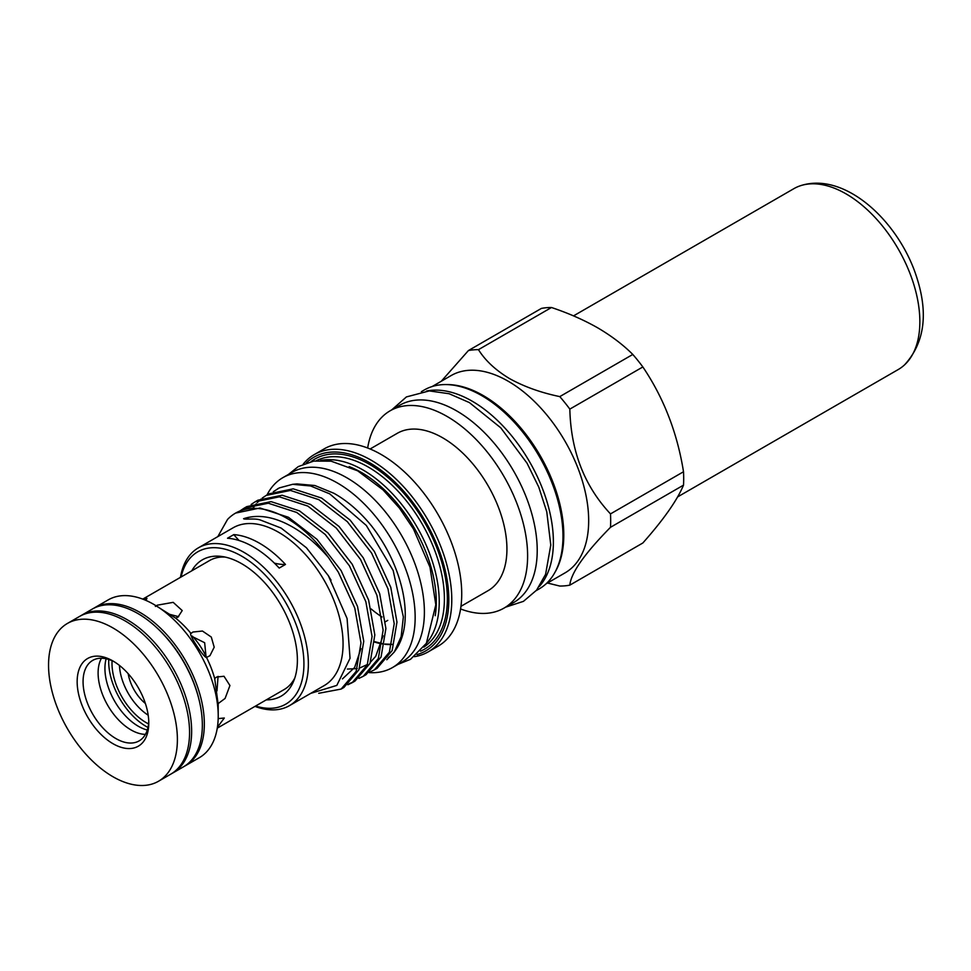 <?xml version="1.0" encoding="UTF-8"?>
<svg xmlns="http://www.w3.org/2000/svg" width="971" height="971" viewBox="0 0 971 971"><rect width="100%" height="100%" fill="white"/><g stroke="black" fill="none" stroke-linecap="round" stroke-linejoin="round"><path stroke-width="1.46" d="M539.366 586.423A114.857 66.307 -120 0 0 543.93 492.491A114.857 66.307 -120 0 0 472.173 401.181A114.857 66.307 -120 0 0 426.548 391.034M536.223 590.599L539.196 588.887A114.857 66.307 -120 0 0 556.796 496.849A114.857 66.307 -120 0 0 481.762 395.646A114.857 66.307 -120 0 0 424.339 389.954L421.378 391.665M80.642 615.832A91.104 52.592 60 0 1 81.673 615.226A91.104 52.592 60 0 1 127.213 619.729A91.104 52.592 60 0 1 186.735 700.006A91.104 52.592 60 0 1 172.765 773.013A91.104 52.592 60 0 1 171.721 773.584M81.673 615.226L92.379 609.035A91.104 52.592 60 0 1 137.918 613.551A91.104 52.592 60 0 1 156.877 627.788A91.104 52.592 60 0 1 199.492 701.584A91.104 52.592 60 0 1 183.47 766.835L172.765 773.013M156.877 627.788L157.812 628.662A88.495 51.087 60 0 1 199.201 700.346L199.492 701.584M128.196 673.716A31.327 18.085 -120 0 0 145.371 703.465M112.09 660.753A48.344 27.916 -120 0 0 112.005 663.424A48.344 27.916 -120 0 0 148.551 723.905M119.445 665.414A43.125 24.894 -120 0 0 148.187 715.202M206.253 656.882A46.669 26.945 -120 0 0 192.307 636.102M108.728 659.467A53.041 30.623 -120 0 0 108.691 661.506A53.041 30.623 -120 0 0 147.98 727.449M142.761 599.119L209.651 560.498A74.5 43.015 60 0 1 225.066 557.051M145.844 600.357L146.973 598.415L142.931 599.18M214.688 678.486L218.22 704.728L218.208 703.55L225.09 698.44L229.933 685.514L223.998 676.265L216.679 677.018L214.688 678.486A74.5 43.015 -120 0 0 206.52 657.452L209.942 655.692L214.203 647.208L211.29 637.049L202.441 631.029L192.889 632.036L191.008 633.456A74.5 43.015 -120 0 0 175.666 618.151L177.936 617.119L182.22 610.565L173.19 602.348L157.266 605.188L155.409 606.45M191.688 632.849L191.008 633.456C187.731 633.019 203.91 658.035 206.52 657.452M106.155 658.775A47.251 27.273 -120 0 0 104.929 668.412A47.251 27.273 -120 0 0 138.343 726.272A47.251 27.273 -120 0 0 147.289 730.034M114.481 661.906A46.462 26.824 -120 0 0 92.694 660.401A46.462 26.824 -120 0 0 83.069 681.666A46.462 26.824 -120 0 0 103.351 728.432A46.462 26.824 -120 0 0 139.156 740.873A46.462 26.824 -120 0 0 148.745 721.259M101.457 658.229A46.462 26.824 -120 0 0 98.107 672.988A46.462 26.824 -120 0 0 145.419 734.367M218.184 705.31L218.22 715.967A91.104 52.592 -120 0 0 153.794 604.387A91.104 52.592 -120 0 0 108.242 599.872L94.369 607.895A91.104 52.592 -120 0 0 93.386 608.489M153.794 604.387L175.666 618.151M178.64 616.682L169.864 614.376M206.095 657.221L204.65 642.717L191.336 636.102M216.994 690.879L218.062 676.362M184.454 766.24A91.104 52.592 -120 0 0 185.461 765.682A91.104 52.592 -120 0 0 204.335 723.978A91.104 52.592 -120 0 0 164.572 632.291A91.104 52.592 -120 0 0 94.369 607.895M158.516 781.242L170.702 774.203A91.104 52.592 -120 0 0 189.563 732.498A91.104 52.592 -120 0 0 149.801 640.824A91.104 52.592 -120 0 0 79.598 616.415L67.424 623.443A91.104 52.592 -120 0 0 48.55 665.147A91.104 52.592 -120 0 0 88.312 756.834A91.104 52.592 -120 0 0 158.516 781.242A91.104 52.592 -120 0 0 177.39 739.538A91.104 52.592 -120 0 0 137.615 647.851A91.104 52.592 -120 0 0 67.424 623.443M148.781 723.019A50.638 29.239 60 0 1 112.964 743.689A50.638 29.239 60 0 1 77.158 681.666A50.638 29.239 60 0 1 112.964 660.996A50.638 29.239 60 0 1 148.781 723.019M369.186 672.612A109.638 63.297 -120 0 0 392.454 667.575A109.638 63.297 -120 0 0 409.252 579.723A109.638 63.297 -120 0 0 337.641 483.121A109.638 63.297 -120 0 0 282.816 477.683A109.638 63.297 -120 0 0 267.001 494.955M392.454 667.575L401.678 662.246A109.638 63.297 -120 0 0 418.489 574.395A109.638 63.297 -120 0 0 346.865 477.793A109.638 63.297 -120 0 0 292.053 472.355L282.816 477.683M191.773 570.827A78.724 45.443 60 0 1 221.874 556.492A78.724 45.443 60 0 1 241.73 563.726A78.724 45.443 60 0 1 293.728 680.962A78.724 45.443 60 0 1 266.26 699.86M559.782 396.605L632.801 354.451C623.066 344.729 611.342 335.845 597.638 327.797C583.838 319.957 568.448 313.184 551.479 307.504L478.46 349.657C485.33 360.617 495.708 370.279 509.605 378.629C524.109 386.664 540.835 392.66 559.782 396.605A129.471 74.755 60 0 1 569.831 409.107C570.851 451.127 584.408 486.058 610.492 513.902A129.471 74.755 60 0 1 610.492 527.302C584.506 553.725 570.948 572.999 569.831 585.149A129.471 74.755 60 0 1 559.782 586.047L547.474 583.025M632.801 354.451A129.471 74.755 60 0 1 642.851 366.953L569.831 409.107M610.492 513.902L683.511 471.748C677.273 432.811 663.727 397.879 642.851 366.953M683.511 471.748A129.471 74.755 60 0 1 683.511 485.148L610.492 527.302M569.831 585.149L642.851 542.983C663.581 519.619 677.139 500.332 683.511 485.148M432.144 386.531L451.163 375.546A113.91 65.773 60 0 1 508.124 381.19A113.91 65.773 60 0 1 582.539 481.567A113.91 65.773 60 0 1 565.086 572.854L546.054 583.838M181.091 576.992A87.973 50.783 60 0 1 241.73 556.177A87.973 50.783 60 0 1 303.535 655.631A87.973 50.783 60 0 1 255.591 706.026M180.472 577.344A91.104 52.592 60 0 1 198.4 547.826A91.104 52.592 60 0 1 243.939 552.341A91.104 52.592 60 0 1 303.462 632.619A91.104 52.592 60 0 1 289.492 705.626A91.104 52.592 60 0 1 254.972 706.378M310.696 693.379L336.803 685.405L350.046 658.314L347.084 618.503L328.356 575.706L306.399 547.741L281.105 528.042L260.252 519.971C254.766 518.029 244.789 519.861 243.587 518.708C255.761 514.679 269.295 516.002 284.2 522.689C299.966 529.948 314.725 541.563 328.453 557.512L338.357 572.21L354.779 608.064L360.994 642.911L356.163 671.374L341.124 689.07L343.892 687.48L358.918 669.784L363.749 641.309L357.534 606.474L341.124 570.62L316.898 539.281L288.448 517.276L259.997 508.015L235.613 513.076M198.4 547.826L233.101 527.799A91.104 52.592 60 0 1 278.641 532.302A91.104 52.592 60 0 1 338.163 612.58A91.104 52.592 60 0 1 324.193 685.587L289.492 705.626M217.82 536.611L227.542 519.436A102.586 59.231 60 0 1 235.48 513.161A102.586 59.231 60 0 1 286.761 518.235A102.586 59.231 60 0 1 328.453 557.512M394.262 652.027L395.804 649.842A99.297 57.325 60 0 0 371.48 525.857C359.816 511.632 347.266 500.757 333.83 493.244L314.847 485.512L297.017 483.91L292.672 484.311L310.599 485.973L329.752 493.875L366.334 525.481L393.182 570.56L403.353 616.961L401.169 636.6L394.275 652.027L386.81 659.746M395.027 650.91A99.297 57.325 60 0 1 388.279 657.731M349.147 466.602A105.56 60.942 60 0 1 361.637 472.586A105.56 60.942 60 0 1 435.226 615.675M320.709 460.448A107.647 62.156 60 0 1 363.105 470.025A107.647 62.156 60 0 1 430.274 555.339A107.647 62.156 60 0 1 426.33 643.385M306.363 462.912A111.823 64.559 60 0 1 369.757 462.779A111.823 64.559 60 0 1 444.803 568.666A111.823 64.559 60 0 1 417.02 654.575M303.243 464.102A113.91 65.773 60 0 1 314.276 454.586A113.91 65.773 60 0 1 371.225 460.23A113.91 65.773 60 0 1 445.653 560.607A113.91 65.773 60 0 1 428.187 651.893A113.91 65.773 60 0 1 414.435 656.675M314.276 454.586L324.217 448.845A113.91 65.773 60 0 1 381.178 454.489A113.91 65.773 60 0 1 455.593 554.866A113.91 65.773 60 0 1 438.139 646.152L428.187 651.893M384.965 622.01L387.757 620.372M370.121 448.978L397.273 433.309A90.837 52.446 60 0 1 442.691 437.812A90.837 52.446 60 0 1 502.043 517.859A90.837 52.446 60 0 1 488.11 590.647L460.97 606.317M367.657 447.995A113.91 65.773 60 0 1 390.111 410.806A113.91 65.773 60 0 1 447.061 416.438A113.91 65.773 60 0 1 521.488 516.827A113.91 65.773 60 0 1 504.022 608.101A113.91 65.773 60 0 1 460.582 608.951M390.111 410.806L399.712 405.259A113.91 65.773 60 0 1 456.661 410.903A113.91 65.773 60 0 1 531.088 511.28A113.91 65.773 60 0 1 513.623 602.566L504.022 608.101M446.49 384.577A113.91 65.773 60 0 1 483.242 395.561A113.91 65.773 60 0 1 554.914 572.392M274.392 563.131A78.311 45.212 -120 0 0 285.474 564.454A91.104 52.592 -120 0 0 259.633 543.287A91.104 52.592 -120 0 0 233.793 534.608A78.311 45.212 -120 0 0 239.121 540.519M285.474 564.454L279.199 568.071A91.104 52.592 -120 0 0 253.358 546.904A91.104 52.592 -120 0 0 227.517 538.237L233.793 534.608M370.012 671.981L374.345 669.893L389.383 652.196L394.214 623.734L387.999 588.887L371.577 553.033L347.351 521.694L318.901 499.689L290.45 490.44L266.224 495.404L262.231 498.074M266.224 495.404L268.991 493.814L293.218 488.838L321.668 498.087L350.118 520.092L374.345 551.443L390.767 587.285L396.969 622.132L392.15 650.594L377.112 668.291L374.345 669.893M318.731 693.294L341.124 689.07M347.861 684.761L352.206 682.674L367.232 664.977L372.063 636.515L365.849 601.668L349.426 565.826L325.212 534.475L296.75 512.47L268.299 503.221L244.073 508.197L240.08 510.867M244.073 508.197L246.84 506.595L271.067 501.631L299.517 510.88L327.967 532.885L352.194 564.224L368.616 600.078L374.83 634.925L370 663.387L354.961 681.084L352.206 682.674M353.565 681.848L349.111 683.73M358.942 678.377L363.275 676.289L378.314 658.593L383.132 630.118L376.918 595.284L360.508 559.43L336.282 528.078L307.831 506.085L279.381 496.824L255.155 501.801L251.149 504.471M255.155 501.801L257.91 500.199L282.136 495.234L310.586 504.483L339.049 526.488L363.275 557.827L379.685 593.682L385.9 628.528L381.069 656.991L366.043 674.687L363.275 676.289M260.968 499.082L257.4 502.493M256.283 503.755L253.152 507.93M248.309 517.373L247.702 519M277.342 488.996A102.586 59.231 60 0 1 277.366 488.971A102.586 59.231 60 0 1 279.466 487.855L273.3 491.678M382.028 616.998A90.837 52.446 60 0 1 371.14 608.938M279.466 487.855L292.672 484.311M441.271 381.263L468.423 350.555A129.471 74.755 60 0 1 478.46 349.657M468.423 350.555L541.43 308.402A129.471 74.755 60 0 1 551.479 307.504M294.844 677.904A74.5 43.015 60 0 1 284.151 689.544L217.261 728.153M217.395 727.291L224.313 718.018L218.475 718.576M185.461 765.682L199.346 757.671A91.104 52.592 -120 0 0 218.22 715.967M677.6 496.921L898.236 369.538A104.419 60.287 -120 0 0 904.608 364.817A104.419 60.287 -120 0 0 913.711 284.127A104.419 60.287 -120 0 0 801.099 185.522A104.419 60.287 -120 0 0 793.829 188.69L573.521 315.878M316.255 460.74A107.647 62.156 60 0 1 368.276 467.051A107.647 62.156 60 0 1 438.115 560.291A107.647 62.156 60 0 1 423.841 647.099M311.048 461.601A109.735 63.358 60 0 1 369.757 464.49A109.735 63.358 60 0 1 442.473 564.819A109.735 63.358 60 0 1 420.492 651.177M392.005 644.489A93.034 53.708 60 0 1 384.771 644.283M382.319 643.943A93.034 53.708 60 0 1 374.685 642.11M398.061 664.334L410.515 659.321L426.366 643.312L435.821 604.775L429.983 567.173L413.452 528.964L399.397 508.039L383.035 489.87L357.644 470.814L331.111 461.176L313.803 461.067L298.267 466.602L288.436 474.443M505.673 607.154L523.442 601.352L536.611 590.137L545.593 574.334L550.775 545.034L546.758 511.729L538.771 487.126L527.035 463.179L500.769 427.823L469.43 402.601L449.136 393.728L429.291 390.912L406.424 396.921L391.762 409.847M392.041 644.331L384.819 644.028M382.368 643.639L374.721 641.661M347.375 669.068L357.255 668.594M359.634 668.024L367.439 664.492M370.497 662.186L375.741 656.287L383.084 635.799M342.484 678.887L354.633 667.478L360.933 648.592M331.038 580.173L328.356 575.706M801.099 185.522C845.68 171.515 900.19 222.553 917.267 279.078C928.385 314.738 924.161 343.321 904.608 364.817"/></g></svg>
